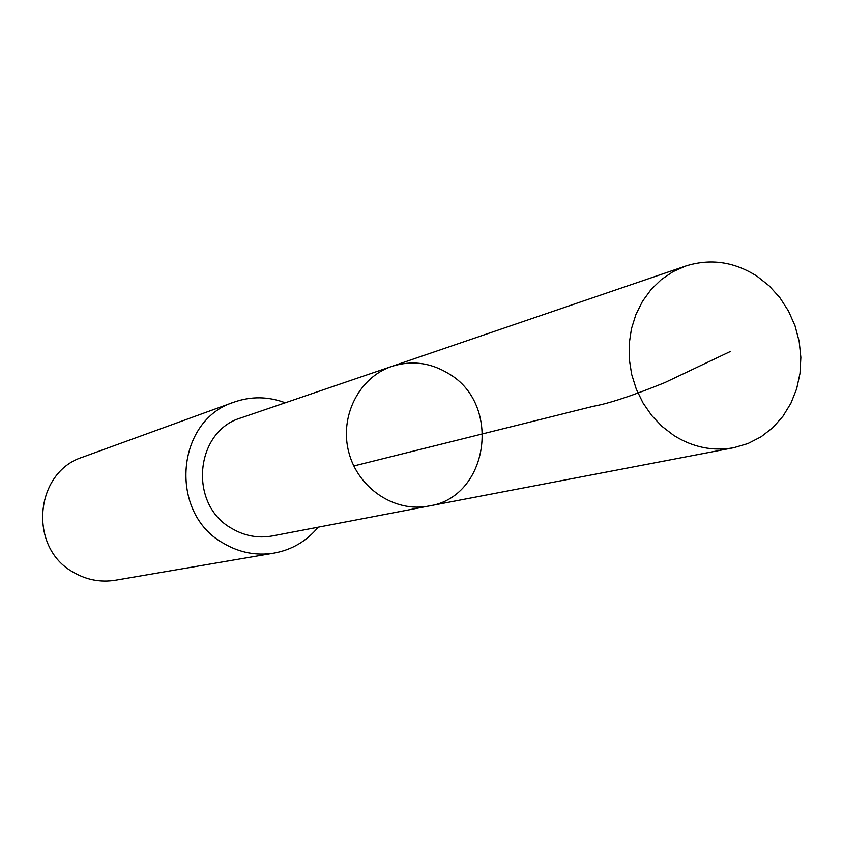 <?xml version="1.0" encoding="UTF-8"?>
<svg xmlns="http://www.w3.org/2000/svg" width="843" height="843" viewBox="0 0 843 843"><rect width="100%" height="100%" fill="white"/><g stroke="black" fill="none" stroke-linecap="round" stroke-linejoin="round"><path stroke-width="1.26" d="M428.813 506.032L272.405 535.948C258.063 538.498 244.459 535.969 231.593 528.361C188.263 504.504 194.796 431.173 241.119 417.843L391.816 366.389C358.96 377.327 339.149 416.653 348.854 452.491C358.17 488.445 394.861 512.797 428.813 506.032C488.613 497.412 502.143 404.324 448.645 373.628C430.499 362.564 411.563 360.151 391.816 366.389C358.96 377.327 339.149 416.653 348.854 452.491C358.17 488.445 394.861 512.797 428.813 506.032L733.747 447.717C712.83 451.437 692.851 447.348 673.82 435.441L662.05 426.421L651.681 415.494L643.009 402.933L636.275 389.097L631.649 374.345L629.278 359.097L629.205 343.744L631.449 328.728L635.928 314.439L642.524 301.257L651.049 289.549L661.26 279.623L672.893 271.731L685.622 266.061C710.396 258.274 734.211 261.678 757.088 276.262L769.28 285.946L779.859 297.674L788.521 311.088L795.023 325.809L799.175 341.394L800.85 357.39L800.007 373.344L796.656 388.781L790.903 403.249L782.884 416.337L772.852 427.633L761.081 436.8L747.92 443.566L733.747 447.717M318.222 527.181C306.567 541.185 291.857 549.826 274.091 553.103C256.219 555.948 239.296 552.639 223.311 543.187C168.305 512.987 175.734 420.12 234.091 402.1C251.14 396.157 268.2 396.379 285.261 402.764M274.091 553.103L115.438 580.226C100.612 582.587 86.597 579.942 73.394 572.271C27.998 547.792 34.415 472.122 82.814 457.085L234.091 402.1M353.818 465.968L593.209 406.305C608.941 403.481 632.756 395.599 664.674 382.669L730.691 351.32M391.816 366.389L685.622 266.061"/></g></svg>
